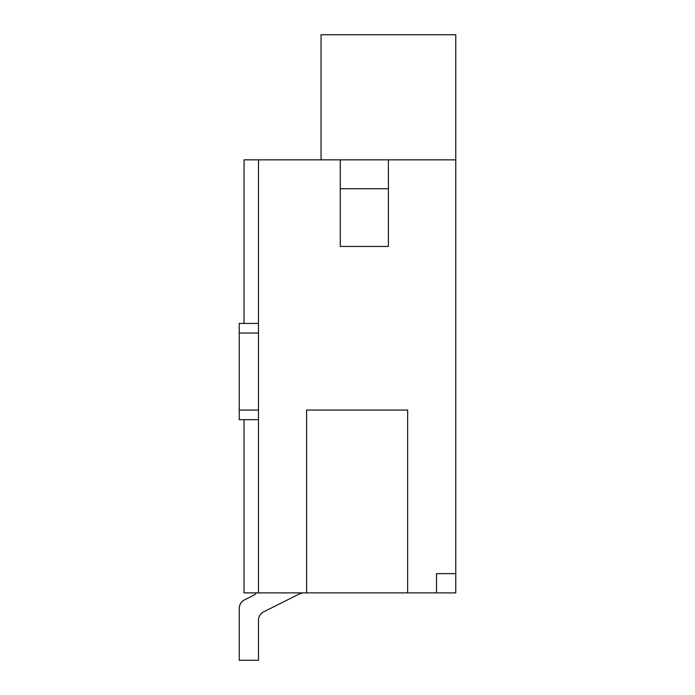 <?xml version="1.0" encoding="UTF-8"?>
<svg xmlns="http://www.w3.org/2000/svg" width="695" height="695" viewBox="0 0 695 695"><rect width="100%" height="100%" fill="white"/><g stroke="black" fill="none" stroke-linecap="round" stroke-linejoin="round"><path stroke-width="1.04" d="M299.493 593.904A9.626 9.626 0 0 1 303.793 592.887A9.626 9.626 0 0 0 299.493 593.904A9.626 9.626 0 0 1 303.793 592.887A9.626 9.626 0 0 0 299.493 593.904A9.626 9.626 0 0 1 303.793 592.887A9.626 9.626 0 0 0 299.493 593.904A9.626 9.626 0 0 1 303.793 592.887A9.626 9.626 0 0 0 299.493 593.904A9.626 9.626 0 0 1 303.793 592.887A9.626 9.626 0 0 0 299.493 593.904A9.626 9.626 0 0 1 303.793 592.887A9.626 9.626 0 0 0 299.493 593.904A9.626 9.626 0 0 1 303.793 592.887A9.626 9.626 0 0 0 299.493 593.904A9.626 9.626 0 0 1 303.793 592.887A9.626 9.626 0 0 0 299.493 593.904A9.626 9.626 0 0 1 303.793 592.887A9.626 9.626 0 0 0 299.493 593.904A9.626 9.626 0 0 1 303.793 592.887A9.626 9.626 0 0 0 299.493 593.904A9.626 9.626 0 0 1 303.793 592.887A9.626 9.626 0 0 0 299.493 593.904A9.626 9.626 0 0 1 303.793 592.887A9.626 9.626 0 0 0 299.493 593.904A9.626 9.626 0 0 1 303.793 592.887A9.626 9.626 0 0 0 299.493 593.904A9.626 9.626 0 0 1 303.793 592.887A9.626 9.626 0 0 0 299.493 593.904A9.626 9.626 0 0 1 303.793 592.887A9.626 9.626 0 0 0 299.493 593.904A9.626 9.626 0 0 1 303.793 592.887A9.626 9.626 0 0 0 299.493 593.904A9.626 9.626 0 0 1 303.793 592.887A9.626 9.626 0 0 0 299.493 593.904A9.626 9.626 0 0 1 303.793 592.887A9.626 9.626 0 0 0 299.493 593.904A9.626 9.626 0 0 1 303.793 592.887A9.626 9.626 0 0 0 299.493 593.904A9.626 9.626 0 0 1 303.793 592.887A9.626 9.626 0 0 0 299.493 593.904A9.626 9.626 0 0 1 303.793 592.887A9.626 9.626 0 0 0 299.493 593.904A9.626 9.626 0 0 1 303.793 592.887A9.626 9.626 0 0 0 299.493 593.904A9.626 9.626 0 0 1 303.793 592.887A9.626 9.626 0 0 0 299.493 593.904A9.626 9.626 0 0 1 303.793 592.887A9.626 9.626 0 0 0 299.493 593.904A9.626 9.626 0 0 1 303.793 592.887A9.626 9.626 0 0 0 299.493 593.904L263.805 611.748A9.626 9.626 0 0 0 258.488 620.357L258.488 660.25L239.236 660.25L239.236 608.455A9.626 9.626 0 0 1 244.562 599.855L253.171 595.545A9.626 9.626 0 0 0 256.429 592.887M258.488 592.887L258.488 159.85L340.281 159.85L340.281 246.456L388.401 246.456L388.401 159.85L455.764 159.85L455.764 592.887L244.049 592.887L244.049 419.676M239.236 660.25L239.236 608.455M258.488 620.357A9.626 9.626 0 0 1 263.805 611.748A9.626 9.626 0 0 0 258.488 620.357A9.626 9.626 0 0 1 263.805 611.748A9.626 9.626 0 0 0 258.488 620.357A9.626 9.626 0 0 1 263.805 611.748A9.626 9.626 0 0 0 258.488 620.357A9.626 9.626 0 0 1 263.805 611.748A9.626 9.626 0 0 0 258.488 620.357A9.626 9.626 0 0 1 263.805 611.748A9.626 9.626 0 0 0 258.488 620.357A9.626 9.626 0 0 1 263.805 611.748A9.626 9.626 0 0 0 258.488 620.357A9.626 9.626 0 0 1 263.805 611.748A9.626 9.626 0 0 0 258.488 620.357A9.626 9.626 0 0 1 263.805 611.748A9.626 9.626 0 0 0 258.488 620.357A9.626 9.626 0 0 1 263.805 611.748A9.626 9.626 0 0 0 258.488 620.357A9.626 9.626 0 0 1 263.805 611.748A9.626 9.626 0 0 0 258.488 620.357A9.626 9.626 0 0 1 263.805 611.748A9.626 9.626 0 0 0 258.488 620.357A9.626 9.626 0 0 1 263.805 611.748A9.626 9.626 0 0 0 258.488 620.357A9.626 9.626 0 0 1 263.805 611.748A9.626 9.626 0 0 0 258.488 620.357A9.626 9.626 0 0 1 263.805 611.748A9.626 9.626 0 0 0 258.488 620.357A9.626 9.626 0 0 1 263.805 611.748A9.626 9.626 0 0 0 258.488 620.357A9.626 9.626 0 0 1 263.805 611.748A9.626 9.626 0 0 0 258.488 620.357A9.626 9.626 0 0 1 263.805 611.748A9.626 9.626 0 0 0 258.488 620.357A9.626 9.626 0 0 1 263.805 611.748A9.626 9.626 0 0 0 258.488 620.357A9.626 9.626 0 0 1 263.805 611.748A9.626 9.626 0 0 0 258.488 620.357A9.626 9.626 0 0 1 263.805 611.748A9.626 9.626 0 0 0 258.488 620.357A9.626 9.626 0 0 1 263.805 611.748A9.626 9.626 0 0 0 258.488 620.357A9.626 9.626 0 0 1 263.805 611.748A9.626 9.626 0 0 0 258.488 620.357A9.626 9.626 0 0 1 263.805 611.748A9.626 9.626 0 0 0 258.488 620.357A9.626 9.626 0 0 1 263.805 611.748A9.626 9.626 0 0 0 258.488 620.357A9.626 9.626 0 0 1 263.805 611.748M239.236 419.676L239.236 410.05L258.488 410.05L258.488 419.676L239.236 419.676M239.236 333.061L258.488 333.061L258.488 323.444L239.236 323.444L239.236 410.05M258.488 159.85L244.049 159.85L244.049 323.444M436.512 592.887L436.512 573.644L455.764 573.644M407.644 592.887L407.644 410.05L306.599 410.05L306.599 592.887M321.038 34.75L321.038 159.85L455.764 159.85L455.764 34.75L321.038 34.75M388.401 188.719L340.281 188.719"/></g></svg>
